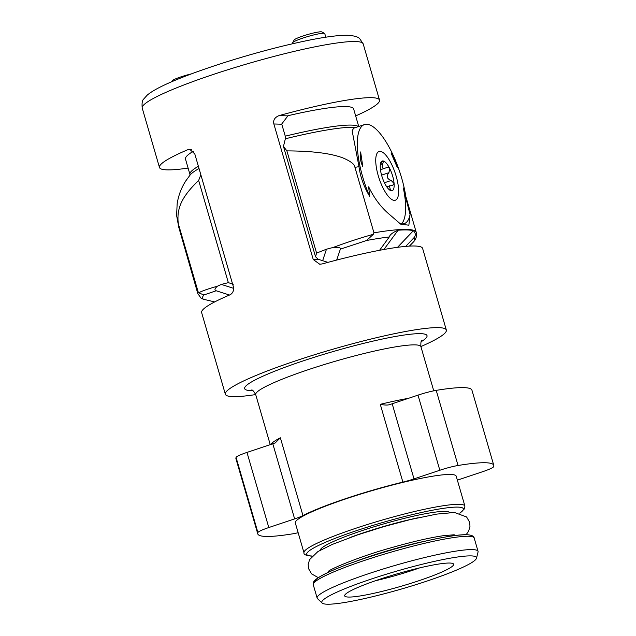 <?xml version="1.0" encoding="UTF-8"?>
<svg xmlns="http://www.w3.org/2000/svg" width="636" height="636" viewBox="0 0 636 636"><rect width="100%" height="100%" fill="white"/><g stroke="black" fill="none" stroke-linecap="round" stroke-linejoin="round"><path stroke-width="0.95" d="M193.376 151.241A113.939 13.094 163.8 0 0 185.481 159.056L189.933 174.391A113.939 13.094 163.8 0 1 198.368 166.25M199.028 168.516A115.394 13.261 163.8 0 0 190.267 174.821L185.871 180.783C181.379 187.684 178.478 195.347 177.15 203.774L176.617 215.461L178.748 227.187L197.812 293.594A139.634 16.051 -16.2 0 1 198.098 291.733L179.074 226.257C177.985 223.626 177.698 219.189 178.215 212.957C179.447 206.843 180.831 197.51 198.655 180.433L200.833 174.749M198.655 180.433L228.348 282.646L221.328 284.419L217.266 286.272C208.091 288.839 201.906 291.018 198.702 292.806L198.098 291.733M228.348 282.646L233.269 284.26M221.328 284.419L233.571 288.339M142.233 108.128C141.756 103.255 142.257 100.21 143.736 99.001L147.274 95.074C152.855 90.384 163.73 84.803 179.893 78.347C208.417 66.804 252.42 53.186 288.601 44.687C312.944 38.995 333.964 35.075 347.995 35.282C354.363 35.759 358.283 36.912 359.761 38.732L363.204 43.932A115.052 13.221 163.8 0 0 355.707 41.531A115.052 13.221 -16.2 0 0 230.463 68.919A115.052 13.221 -16.2 0 0 142.233 108.128L159.477 167.483A115.052 13.221 163.8 0 1 188.018 149.611L189.719 149.293L194.799 153.96L233.245 286.303C234.127 290.111 233.11 292.926 230.184 294.746A115.052 13.221 163.8 0 0 201.636 312.618L225.351 394.24A115.052 13.221 -16.2 0 1 313.588 355.031A115.052 13.221 -16.2 0 1 438.824 327.643A115.052 13.221 163.8 0 1 446.329 330.036A115.052 13.221 163.8 0 1 420.889 346.572M446.329 330.036L422.614 248.414A115.052 13.221 163.8 0 0 415.117 246.021A115.052 13.221 163.8 0 0 322.174 263.932L319.717 264.226L313.238 259.512L319.685 259.726M225.351 394.24A115.052 13.221 -16.2 0 0 232.848 396.633A115.052 13.221 163.8 0 0 255.688 394.566M159.477 167.483A115.052 13.221 163.8 0 0 166.974 169.876A115.052 13.221 163.8 0 0 188.105 168.071M355.667 115.927A115.052 13.221 163.8 0 0 379.517 100.083A115.052 13.221 163.8 0 0 372.02 97.69A115.052 13.221 163.8 0 0 279.077 115.601L287.877 115.887M313.238 259.512L273.862 123.972C273.003 120.164 274.744 117.374 279.077 115.601M302.959 515.581A16.759 1.924 -16.2 0 1 294.627 518.889L268.805 527.538A17.872 2.051 -16.2 0 0 257.898 532.531A122.875 14.119 163.8 0 0 257.779 533.882L235.956 458.755A122.875 14.119 -16.2 0 1 236.075 457.411A17.872 2.051 -16.2 0 1 246.975 452.419L272.804 443.769A16.759 1.924 -16.2 0 0 275.213 442.926L280.365 437.799L302.959 515.581A86.011 9.89 -16.2 0 1 402.882 482.112A16.759 1.924 -16.2 0 0 414.012 478.9L439.834 470.25A17.872 2.051 -16.2 0 1 458.047 465.496L436.217 390.369A122.875 14.119 -16.2 0 1 471.944 390.194L493.767 465.313A122.875 14.119 163.8 0 0 458.047 465.496M402.882 482.112L380.28 404.329C384.621 405.18 387.737 405.275 389.606 404.615L389.017 404.774M389.606 404.615A16.759 1.924 -16.2 0 0 392.189 403.781L418.011 395.131A17.872 2.051 -16.2 0 1 436.217 390.369M457.371 480.156L482.748 471.658A17.872 2.051 -16.2 0 0 493.655 466.665A122.875 14.119 163.8 0 0 493.767 465.313M298.157 532.714A17.872 2.051 -16.2 0 1 292.52 533.858A122.875 14.119 163.8 0 1 257.779 533.882M303.992 552.811L295.327 522.975A83.777 9.627 -16.2 0 1 359.571 494.418A83.777 9.627 -16.2 0 1 450.765 474.48A83.777 9.627 163.8 0 1 456.227 476.221L464.892 506.057A83.777 9.627 163.8 0 0 459.43 504.316A83.777 9.627 -16.2 0 0 368.236 524.255A83.777 9.627 -16.2 0 0 303.992 552.811C303.563 554.465 306.027 555.57 311.378 556.118L312.053 556.126M454.009 535.655L453.858 535.122A65.071 7.481 163.8 0 0 453.691 534.812L454.279 534.812M328.86 571.08A65.071 7.481 163.8 0 0 328.884 571.43L329.043 571.963M476.499 558.217L478.049 552.016A83.777 9.627 163.8 0 0 478.049 551.348A83.777 9.627 163.8 0 0 472.588 549.607A83.777 9.627 -16.2 0 0 381.393 569.546A83.777 9.627 -16.2 0 0 317.149 598.094A83.777 9.627 -16.2 0 0 317.507 598.659L322.142 603.063A80.557 9.262 163.8 0 0 327.039 604.2A80.557 9.262 163.8 0 0 412.184 585.812A80.557 9.262 163.8 0 0 476.499 558.217A80.557 9.262 163.8 0 0 471.252 555.896A80.557 9.262 163.8 0 0 381.044 575.866A80.557 9.262 163.8 0 0 322.142 603.063M348.377 597.053A56.715 6.519 163.8 0 0 411.897 582.997A56.715 6.519 163.8 0 0 453.373 563.846A56.715 6.519 163.8 0 0 449.914 563.043A56.715 6.519 163.8 0 0 389.971 575.993A56.715 6.519 163.8 0 0 344.68 595.415A56.715 6.519 163.8 0 0 348.377 597.053M375.399 580.74A50.268 5.78 163.8 0 0 419.569 567.908M171.648 81.782L172.165 80.852A14.525 1.67 -16.2 0 1 191.523 73.856M292.806 43.701L292.592 42.962A16.759 1.924 -16.2 0 1 292.632 42.715A16.759 1.924 -16.2 0 1 306.361 36.968A16.759 1.924 -16.2 0 1 323.676 33.263A16.759 1.924 -16.2 0 1 324.599 33.43A16.759 1.924 -16.2 0 1 324.765 33.613L325.815 37.206M292.632 42.715L294.158 39.989A14.525 1.67 163.8 0 1 306.051 35.012A14.525 1.67 163.8 0 1 321.061 31.8A14.525 1.67 -16.2 0 1 321.856 31.943L324.599 33.43M397.548 247.317L413.352 230.717A139.61 16.043 163.8 0 0 398.12 230.216L383.906 249.495M358.736 126.492L353.632 108.939A113.939 13.094 163.8 0 0 288.029 115.696L281.732 124.028L285.262 136.168L285.365 138.775L283.457 146.391L286.892 150.883C319.813 151.042 334.576 154.882 342.756 157.839C350.698 161.21 354.761 164.382 354.944 167.347L373.968 232.832L373.34 234.318L366.567 240.495A136.279 15.662 -16.2 0 1 389.28 236.966L379.573 250.298M389.28 236.966C390.003 234.573 392.945 232.315 398.12 230.216M283.457 146.391L315.512 256.713L318.199 259.257L327.93 262.366M322.667 260.641L326.459 249.209L333.185 247.444C338.71 247.165 341.103 247.738 340.363 249.161L336.675 260.068M413.352 230.717C415.737 233.062 415.928 235.415 413.909 237.777A136.279 15.662 -16.2 0 1 413.384 242.03L413.79 241.585C416.206 238.81 417.025 235.725 416.238 232.347A139.634 16.051 -16.2 0 0 373.968 232.832M405.736 246.386L413.909 237.777M409.401 246.116L413.384 242.03M405.84 196.54A55.849 18.428 -108.5 0 0 401.69 178.175A55.849 18.428 71.5 0 0 364.452 124.576L353.656 128.194L352.145 130.793L358.99 166.68A139.634 16.051 163.8 0 0 354.944 167.347M364.452 124.576A55.849 18.428 71.5 0 0 362.687 176.895A55.849 18.428 -108.5 0 0 369.651 196.325C363.935 186.905 360.381 177.023 358.99 166.68M396.156 176.156A25.694 8.475 71.5 0 0 380.066 151.352A25.694 8.475 71.5 0 0 378.213 175.568A25.694 8.475 -108.5 0 0 394.304 200.372A25.694 8.475 -108.5 0 0 396.156 176.156M397.413 167.681A50.713 16.735 71.5 0 0 391.037 152.942L397.413 167.681M362.592 166.123C360.525 161.814 359.865 157.084 360.628 151.948L362.719 166.107A139.634 16.051 163.8 0 0 362.592 166.123L362.774 166.545L362.719 166.107M369.651 196.325L368.665 186.825C374.032 197.955 380.749 206.978 388.819 213.895L400.76 224.19L408.861 225.2L410.053 214.594A50.713 16.735 -108.5 0 1 404.297 223.618A50.713 16.735 -108.5 0 1 399.034 223.109M401.507 223.84A50.713 16.735 71.5 0 0 403.304 187.954L410.053 214.594M315.512 256.713L316.585 253.096L326.459 249.209M373.34 234.318C361.2 237.657 347.812 242.038 333.185 247.444M316.585 253.096L286.892 150.883M366.567 240.495L340.363 249.161M386.64 186.666L392.778 185.227L394.082 183.478L391.172 180.489C386.847 178.796 386.092 176.188 388.906 172.682L389.749 168.556A15.638 5.16 -108.5 0 1 394.082 183.478A15.638 5.16 -108.5 0 1 391.522 190.784A15.638 5.16 -108.5 0 1 390.13 190.331A15.638 5.16 -108.5 0 1 384.629 183.168A15.638 5.16 -108.5 0 1 380.288 168.246A15.638 5.16 71.5 0 1 380.821 162.546A15.638 5.16 71.5 0 1 382.856 160.948L382.713 160.972M386.807 167.538L386.418 167.689C388.143 167.117 389.256 167.411 389.749 168.556A15.638 5.16 71.5 0 0 382.856 160.948L380.36 164.295M389.653 190.021L391.633 190.768M391.522 190.784L390.226 189.242L389.137 189.608M389.383 185.744L390.226 189.242M380.447 169.733L386.418 167.689C382.586 169.152 381.385 167.825 382.808 163.706C383.349 161.83 383.365 160.908 382.856 160.948M182.906 241.29A35.743 11.798 -108.5 0 1 182.063 238.389M197.812 293.594L201.095 298.236L203.361 299.238A136.279 15.662 -16.2 0 1 203.894 294.985L198.702 292.806M217.266 286.272C214.65 288.72 214.284 290.215 216.16 290.763L203.894 294.985M216.16 290.763L229.509 295.032M214.682 301.917L203.361 299.238M179.074 226.257A139.634 16.051 163.8 0 0 178.748 227.187M273.862 123.972L281.796 124.227M252.834 390.623A94.947 10.915 163.8 0 1 250.846 390.607A94.947 10.915 -16.2 0 1 302.68 361.049A94.947 10.915 -16.2 0 1 420.825 333.669A94.947 10.915 163.8 0 1 421.183 341.715M251.618 390.011C252.42 389.685 253.788 391.227 255.72 394.662A86.011 9.89 -16.2 0 1 321.681 365.35A86.011 9.89 -16.2 0 1 415.308 344.879A86.011 9.89 163.8 0 1 420.913 346.668L433.744 390.83M270.896 444.405A86.011 9.89 -16.2 0 1 280.365 437.799M380.28 404.329A86.011 9.89 -16.2 0 1 408.439 398.335M272.804 443.769L294.627 518.889M246.975 452.419L268.805 527.538M257.898 532.531L236.075 457.411M392.189 403.781L414.012 478.9M418.011 395.131L439.834 470.25M459.717 513.149A81.543 9.373 163.8 0 0 458.055 507.115A81.543 9.373 -16.2 0 0 356.581 530.631A81.543 9.373 -16.2 0 0 312.069 556.015A81.543 9.373 163.8 0 0 312.157 556.015M320.393 550.108A67.305 7.735 -16.2 0 1 372.998 527.109A67.305 7.735 -16.2 0 1 445.303 511.384A67.305 7.735 163.8 0 1 449.596 512.576M349.784 537.603A65.071 7.481 -16.2 0 1 418.083 517.76M355.222 561.564A65.071 7.481 -16.2 0 1 426.327 540.902M314.804 582.027A81.543 9.373 -16.2 0 1 377.299 554.242A81.543 9.373 -16.2 0 1 466.101 534.82M474.186 538.024C473.971 536.1 471.507 534.995 466.792 534.717C460.591 534.566 450.86 535.814 437.6 538.477C423.123 541.411 407.167 545.41 389.749 550.474C360.453 559.131 338.4 567.177 323.597 574.61C314.152 579.69 313.834 581.574 313.548 582.155L313.278 584.778A83.777 9.627 -16.2 0 1 377.53 556.222A83.777 9.627 -16.2 0 1 468.724 536.283A83.777 9.627 163.8 0 1 474.186 538.024L478.049 551.348M188.018 149.611L191.452 149.722M358.41 126.596A113.939 13.094 163.8 0 0 285.262 136.168M355.898 127.439A115.394 13.261 163.8 0 0 285.365 138.775M391.172 180.489L384.422 182.755M388.906 172.682L381.576 175.139M382.808 163.706L380.328 164.533M189.941 175.282L189.933 174.391M363.204 43.932L379.517 100.083M421.883 340.546L421.883 340.538C421.024 340.697 420.698 342.74 420.913 346.668M255.72 394.662L270.236 444.628M464.892 506.057L464.622 508.681L459.868 513.188M466.124 534.709L468.637 531.163L469.988 526.306L469.551 522.092L466.586 516.957L454.446 512.481L436.781 514.095L410.284 519.572L383.977 526.576L357.519 534.9L332.175 544.472L317.889 551.579L309.541 559.672L308.182 564.53L308.619 568.743L311.592 573.879L318.302 577.647M328.184 571.573C328.899 569.57 359.904 556.325 390.925 547.827C412.096 541.785 429.554 537.738 443.316 535.703L453.714 534.812M313.278 584.778L317.149 598.094M412.502 242.96L413.567 241.831M405.975 197.001L416.238 232.347"/></g></svg>
